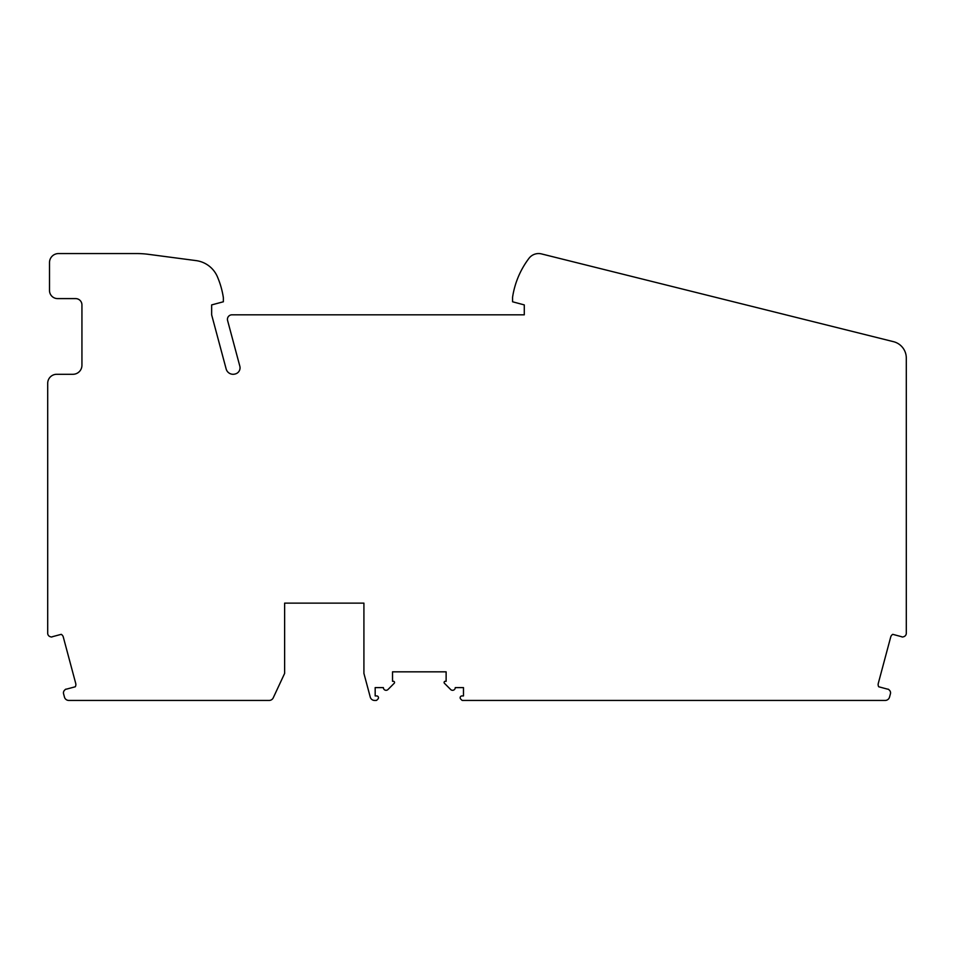 <?xml version="1.0" encoding="UTF-8"?>
<svg xmlns="http://www.w3.org/2000/svg" width="954" height="954" viewBox="0 0 954 954"><rect width="100%" height="100%" fill="white"/><g stroke="black" fill="none" stroke-linecap="round" stroke-linejoin="round"><path stroke-width="1.43" d="M68.819 700.439L269.159 700.439A4.508 4.508 0 0 0 273.238 697.839L284.626 673.417L284.626 603.131L363.915 603.131L363.915 673.417L370.259 697.1A4.508 4.508 0 0 0 374.612 700.439L376.15 700.439A0.906 0.906 0 0 0 376.794 700.176L377.951 699.008A1.801 1.801 0 0 0 376.687 695.931L375.172 695.931L375.172 687.607L383.377 687.607A2.707 2.707 0 0 0 388.075 689.432L394.205 683.291A1.169 1.169 0 0 0 393.37 681.299L392.523 681.299L392.523 671.831L446.126 671.831L446.126 681.299L445.268 681.299A1.169 1.169 0 0 0 444.445 683.291L450.574 689.432A2.707 2.707 0 0 0 455.273 687.607L463.477 687.607L463.477 695.931L461.963 695.931A1.801 1.801 0 0 0 460.687 699.008L461.855 700.176A0.906 0.906 0 0 0 462.487 700.439L885.181 700.439A4.508 4.508 0 0 0 889.533 697.1L890.428 693.773A3.601 3.601 0 0 0 889.498 690.291L888.723 689.527A1.348 1.348 0 0 0 887.566 689.146L878.706 686.773A4.508 4.508 0 0 1 878.288 683.398L890.702 637.045A4.508 4.508 0 0 1 892.765 634.338L901.613 636.712A1.348 1.348 0 0 0 902.806 636.962L903.629 636.735A3.601 3.601 0 0 0 906.3 633.253L906.3 358.072A16.898 16.898 0 0 0 893.493 341.675L541.717 253.967A12.068 12.068 0 0 0 528.969 258.343A85.598 85.598 0 0 0 512.572 297.254L512.572 301.774L524.283 304.91L524.283 314.82L231.941 314.82A4.508 4.508 0 0 0 227.589 320.496L239.836 366.217A6.308 6.308 0 0 1 235.185 373.98A7.203 7.203 0 0 1 226.146 368.948L211.645 314.82L211.645 304.91L223.367 301.774L223.367 297.708A85.598 85.598 0 0 0 217.405 276.767A27.034 27.034 0 0 0 196.083 260.609L148.407 254.324A90.093 90.093 0 0 0 136.649 253.561L58.516 253.561A9.015 9.015 0 0 0 49.501 262.565L49.501 290.493A8.109 8.109 0 0 0 57.61 298.602L75.628 298.602A6.308 6.308 0 0 1 81.937 304.91L81.937 365.275A9.015 9.015 0 0 1 72.921 374.29L56.715 374.29A9.015 9.015 0 0 0 47.7 383.293L47.7 633.253A3.601 3.601 0 0 0 50.371 636.735L51.194 636.962A1.348 1.348 0 0 0 52.387 636.712L61.235 634.338A4.508 4.508 0 0 1 63.298 637.045L75.712 683.398A4.508 4.508 0 0 1 75.294 686.773L66.434 689.146A1.348 1.348 0 0 0 65.277 689.527L64.502 690.291A3.601 3.601 0 0 0 63.572 693.773L64.467 697.1A4.508 4.508 0 0 0 68.819 700.439M363.915 603.131L284.626 603.131"/></g></svg>
